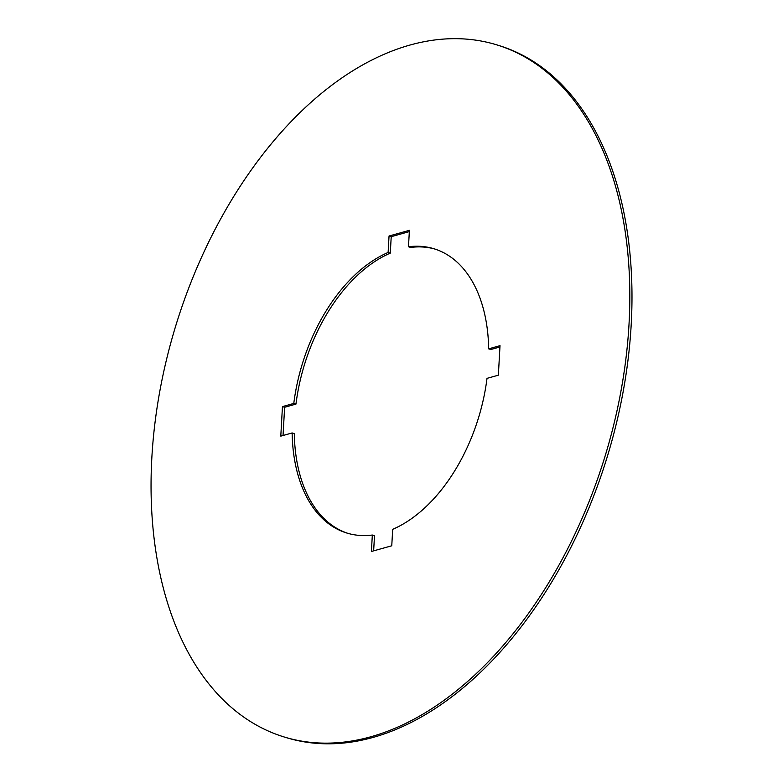 <?xml version="1.0" encoding="UTF-8"?>
<svg xmlns="http://www.w3.org/2000/svg" width="783" height="783" viewBox="0 0 783 783"><rect width="100%" height="100%" fill="white"/><g stroke="black" fill="none" stroke-linecap="round" stroke-linejoin="round"><path stroke-width="1.17" d="M391.764 545.78L371.406 551.477L372.326 535.034A148.672 92.14 107.1 0 1 346.8 533.027A148.672 92.14 107.1 0 1 292.137 432.95L280.794 436.131L282.448 406.612L293.791 403.431A148.672 92.14 107.1 0 1 388.123 252.469L389.043 236.016L409.401 230.319L408.481 246.762A148.672 92.14 107.1 0 1 434.007 248.769A148.672 92.14 107.1 0 1 488.67 348.846L500.014 345.665L498.36 375.184L487.016 378.365A148.672 92.14 107.1 0 1 392.684 529.328L391.764 545.78M372.326 535.034L374.499 535.699L373.648 550.85M347.887 533.35A148.672 92.14 -72.9 0 1 294.31 433.616L292.137 432.95M409.333 231.611L391.216 236.681L390.296 253.134A148.672 92.14 -72.9 0 0 295.964 404.106L284.62 407.277L283.045 435.505M284.62 407.277L282.448 406.612M295.964 404.106L293.791 403.431M390.296 253.134L388.123 252.469M391.216 236.681L389.043 236.016M435.094 249.111A148.672 92.14 -72.9 0 0 410.654 247.438L408.481 246.762M499.936 346.967L490.843 349.512L488.67 348.846M151.843 457.722A362.02 224.369 107.1 0 1 496.579 44.797A362.02 224.369 107.1 0 1 604.907 456.704A362.02 224.369 107.1 0 1 284.229 736.999A362.02 224.369 107.1 0 1 151.843 457.722M496.579 44.797L498.751 45.473A362.02 224.369 107.1 0 1 607.079 457.37A362.02 224.369 107.1 0 1 286.402 737.664L284.229 736.999"/></g></svg>
